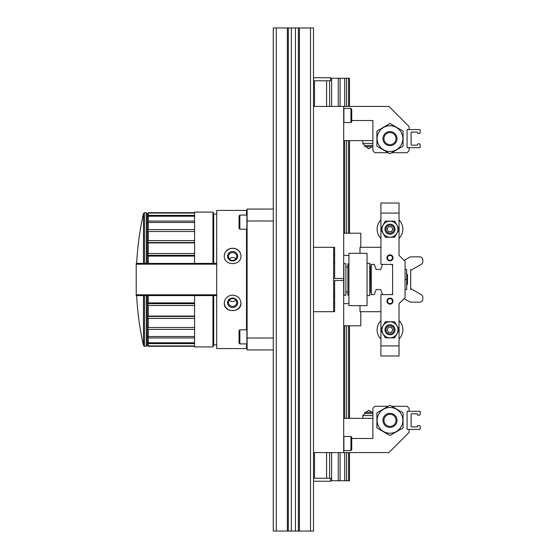 <?xml version="1.0" encoding="UTF-8"?>
<svg xmlns="http://www.w3.org/2000/svg" width="559" height="559" viewBox="0 0 559 559"><rect width="100%" height="100%" fill="white"/><g stroke="black" fill="none" stroke-linecap="round" stroke-linejoin="round"><path stroke-width="0.84" d="M276.279 27.95L273.26 27.95L273.26 531.05L276.279 531.05L276.279 27.95L313.508 27.95L313.508 531.05L298.415 531.05L298.415 27.95M288.353 27.95L288.353 531.05L298.415 531.05M288.353 531.05L276.279 531.05M246.498 343.897L246.498 348.578L216.71 348.578L216.71 210.422L246.498 210.422L246.498 215.103M246.498 229.19L246.498 329.81M232.614 295.103C227.541 295.634 224.76 298.31 224.257 303.125C223.768 313.054 241.46 313.054 240.964 303.125C240.461 298.31 237.68 295.634 232.614 295.103M232.614 248.203C227.541 248.615 224.76 251.173 224.257 255.875C223.768 266.182 241.46 266.182 240.964 255.875C240.461 251.173 237.68 248.615 232.614 248.203M273.26 220.994L247.099 220.994L247.099 209.066L273.26 209.066M247.099 220.994L247.099 338.006L273.26 338.006M247.099 338.006L247.099 349.934L273.26 349.934M213.692 263.401L213.692 214.097L212.965 212.085L194.574 212.085L194.574 263.401M194.574 295.599L194.574 346.915L212.965 346.915L212.965 295.599M212.965 212.085L212.965 263.401M213.692 295.599L213.692 344.903L212.965 346.915M213.692 344.903L216.71 344.903M240.964 302.957A8.35 7.847 0 0 1 232.614 310.629A8.35 7.847 0 0 1 224.264 302.957M232.614 298.052A5.031 4.731 0 0 1 236.967 305.144A5.031 4.731 0 0 1 228.254 305.144A5.031 4.731 0 0 1 232.614 298.052M232.614 298.576A4.158 3.906 0 0 1 236.771 302.482A4.158 3.906 0 0 1 232.614 306.395A4.158 3.906 0 0 1 228.449 302.482A4.158 3.906 0 0 1 232.614 298.576M235.87 300.05A4.158 3.906 0 0 1 229.358 300.05M224.264 256.043A8.35 7.847 180 0 1 232.614 248.371A8.35 7.847 180 0 1 240.964 256.043M232.614 251.494A5.031 4.731 180 0 1 236.967 258.579A5.031 4.731 180 0 1 228.254 258.579A5.031 4.731 180 0 1 232.614 251.494M232.614 252.605A4.158 3.906 180 0 1 236.771 256.518A4.158 3.906 180 0 1 232.614 260.424A4.158 3.906 180 0 1 228.449 256.518A4.158 3.906 180 0 1 232.614 252.605M229.358 258.95A4.158 3.906 180 0 1 235.87 258.95M333.632 255.351L334.638 255.351M343.694 255.351L348.928 255.351M348.928 253.339L348.928 305.661L367.039 305.661L367.039 253.339L348.928 253.339M239.853 329.81L239.049 330.614L239.049 343.093L239.853 343.897L246.896 343.897L246.896 329.81L239.853 329.81L239.853 343.897M239.853 215.103L239.049 215.907L239.049 228.386L239.853 229.19L246.896 229.19L246.896 215.103L239.853 215.103L239.853 229.19M216.71 295.599L136.214 295.599L136.214 263.401L216.71 263.401M148.289 295.599L148.289 302.901L194.574 302.901M147.283 295.599L147.283 303.684L148.289 302.901M146.283 295.599L146.283 346.314L144.46 346.314L144.46 295.599M147.283 344.903L148.289 346.314L147.283 344.672L148.289 345.944L148.289 343.624L147.283 341.877L148.289 342.786L148.289 337.929L147.283 336.029L148.289 336.532L148.289 329.384L147.283 327.413L148.289 327.483L148.289 318.385L147.283 316.45L148.289 316.087L148.289 305.493L147.283 303.684L147.283 344.903L146.283 346.314M144.46 263.401L144.46 212.686L146.283 212.686L147.283 214.328L148.289 213.056L148.289 215.376L194.574 215.376M147.283 214.097L148.289 212.686L147.283 214.328L147.283 217.123L148.289 215.376M148.289 221.071L147.283 222.971L147.283 231.587L148.289 229.616L148.289 222.468L147.283 222.971L147.283 217.123L148.289 216.214L148.289 221.071L194.574 221.071M148.289 240.615L147.283 242.55L147.283 255.316L148.289 253.506L148.289 242.913L147.283 242.55L147.283 231.587L148.289 231.517L148.289 240.615L194.574 240.615M148.289 263.401L148.289 256.099L147.283 255.316L147.283 263.401M148.289 346.182L194.574 346.182M148.289 213.056L194.574 213.056M148.289 216.214L194.574 216.214M148.289 222.468L194.574 222.468M148.289 229.616L194.574 229.616M148.289 231.517L194.574 231.517M148.289 242.913L194.574 242.913M148.289 253.506L194.574 253.506M148.289 256.099L194.574 256.099M148.289 305.493L194.574 305.493M148.289 316.087L194.574 316.087M148.289 318.385L194.574 318.385M148.289 327.483L194.574 327.483M148.289 329.384L194.574 329.384M148.289 336.532L194.574 336.532M148.289 337.929L194.574 337.929M148.289 342.786L194.574 342.786M148.289 343.624L194.574 343.624M148.289 345.944L194.574 345.944M146.283 212.686L146.283 263.401M148.289 212.818L194.574 212.818M136.641 264.19L136.641 263.401A303.872 303.872 0 0 1 143.474 213.475L143.474 263.401M147.283 316.45L194.574 316.45M147.283 303.684L194.574 303.684M147.283 255.316L194.574 255.316M147.283 242.55L194.574 242.55M329.607 478.224L329.607 452.566M329.607 106.434L329.607 80.775M349.529 452.566L349.529 480.74L331.62 480.74L331.62 452.566M331.62 106.434L331.62 78.26L330.614 78.26M331.62 480.74L330.614 480.74M349.529 106.434L349.529 78.26L331.62 78.26M348.523 480.74L348.523 452.566M348.523 418.356L348.523 325.785M348.523 233.215L348.523 140.644M348.523 106.434L348.523 78.26M349.529 418.356L349.529 325.785M349.529 233.215L349.529 140.644M346.51 480.74L346.51 452.566M346.51 418.356L346.51 325.785M346.51 233.215L346.51 140.644M346.51 106.434L346.51 78.26M344.679 480.74L344.679 452.566M344.679 418.356L344.679 325.785M344.679 233.215L344.679 140.644M344.679 106.434L344.679 78.26M340.096 480.74L340.096 452.566M340.096 106.434L340.096 78.26M338.265 480.74L338.265 452.566M338.265 106.434L338.265 78.26M343.694 325.785L360.8 325.785L360.8 311.698M360.8 247.302L360.8 233.215L343.694 233.215M380.924 311.698L359.996 311.698L359.996 305.661M359.996 253.339L359.996 247.302L380.924 247.302M380.707 269.438L376.116 269.438L380.707 269.438L382.538 264.407L391.593 264.407L392.6 265.413L392.6 293.587L391.593 294.593L382.538 294.593L380.707 289.562L376.116 289.562L380.707 289.562M371.267 293.587L371.267 294.593L372.273 294.593L371.267 293.587L371.267 265.413L372.273 264.407L371.267 264.407M376.116 289.562L374.285 294.593L372.273 294.593M372.273 264.407L374.285 264.407L376.116 269.438M399.035 329.398L399.035 303.649L405.072 297.612L405.072 261.388L399.035 255.351L399.035 229.602M399.035 228.778L399.035 203.029L380.924 203.029L380.924 228.778M380.924 229.602L380.924 264.407L382.538 264.407M380.924 330.222L380.924 355.971L399.035 355.971L399.035 330.222M382.538 294.593L380.924 294.593L380.924 329.398M391.593 264.407L392.6 264.407L392.6 265.413M392.6 293.587L392.6 294.593L391.593 294.593M386.961 301.133A3.019 3.019 0 0 1 391.489 298.52A3.019 3.019 0 0 1 391.489 303.747A3.019 3.019 0 0 1 386.961 301.133M389.979 254.848A3.019 3.019 0 0 1 392.593 259.376A3.019 3.019 0 0 1 387.366 259.376A3.019 3.019 0 0 1 389.979 254.848M380.924 345.909L399.035 345.909M399.035 213.091L380.924 213.091M389.979 255.393A2.474 2.474 0 0 1 392.125 259.103A2.474 2.474 0 0 1 387.841 259.103A2.474 2.474 0 0 1 389.979 255.393M387.506 301.133A2.474 2.474 0 0 1 391.216 298.988A2.474 2.474 0 0 1 391.216 303.278A2.474 2.474 0 0 1 387.506 301.133M405.072 279.5L406.686 279.5L406.686 289.562L405.072 289.562M406.686 279.5L406.686 269.438L405.072 269.438M389.979 321.802A8.008 8.008 0 0 1 396.918 333.814A8.008 8.008 0 0 1 383.048 333.814A8.008 8.008 0 0 1 389.979 321.802M394.626 337.86L399.273 329.81L394.626 321.76L385.333 321.76L380.686 329.81L385.333 337.86L394.626 337.86M389.979 221.182A8.008 8.008 0 0 1 396.918 233.194A8.008 8.008 0 0 1 383.048 233.194A8.008 8.008 0 0 1 389.979 221.182M394.626 237.24L399.273 229.19L394.626 221.14L385.333 221.14L380.686 229.19L385.333 237.24L394.626 237.24M389.979 324.779A5.031 5.031 0 0 0 385.626 332.326A5.031 5.031 0 0 0 394.34 332.326A5.031 5.031 0 0 0 389.979 324.779M389.979 325.764A4.046 4.046 0 0 0 386.479 331.829A4.046 4.046 0 0 0 393.48 331.829A4.046 4.046 0 0 0 389.979 325.764M387.08 329.81L388.526 332.326L391.433 332.326L392.886 329.81L391.433 327.294L388.526 327.294L387.08 329.81M380.924 320.649A12.878 12.878 0 0 0 380.924 338.971M399.035 338.971A12.878 12.878 0 0 0 399.035 320.649M389.979 224.159A5.031 5.031 0 0 0 385.626 231.706A5.031 5.031 0 0 0 394.34 231.706A5.031 5.031 0 0 0 389.979 224.159M389.979 225.144A4.046 4.046 0 0 0 386.479 231.209A4.046 4.046 0 0 0 393.48 231.209A4.046 4.046 0 0 0 389.979 225.144M387.08 229.19L388.526 231.706L391.433 231.706L392.886 229.19L391.433 226.674L388.526 226.674L387.08 229.19M380.924 220.029A12.878 12.878 0 0 0 380.924 238.351M399.035 238.351A12.878 12.878 0 0 0 399.035 220.029M406.686 285.111L407.49 284.3L407.49 274.7L406.253 273.463M371.267 291.623L370.862 292.029L370.862 266.971L370.058 266.971M371.267 267.377L370.862 266.971M369.758 263.401L369.758 295.599L370.058 263.806L369.758 263.401L367.039 263.401M348.928 295.194L347.922 295.194L347.922 263.806L348.928 263.806M347.922 266.971L345.909 266.971M343.897 263.806L343.897 295.194L345.909 295.194L345.909 263.806L343.596 263.401M343.596 280.506L343.596 278.494M334.638 263.401L333.632 263.401M410.907 270.318A0.405 0.405 0 0 0 410.711 270.668A0.405 0.405 0 0 1 410.907 270.318L421.276 264.337A3.019 3.019 0 0 0 422.786 261.724L422.786 259.879A3.019 3.019 0 0 0 419.767 256.861L411.04 256.861A3.019 3.019 0 0 0 409.53 257.266L404.094 260.403L409.53 257.266M416.748 256.861L411.04 256.861M404.094 298.597L409.53 301.734A3.019 3.019 0 0 0 411.04 302.139L416.748 302.139M411.04 302.139L419.767 302.139A3.019 3.019 0 0 0 422.786 299.121L422.786 297.276A3.019 3.019 0 0 0 421.276 294.663L410.907 288.682A0.405 0.405 0 0 1 410.711 288.332A0.405 0.405 0 0 0 410.907 288.682M410.711 289.562L410.711 269.438M334.638 311.698L313.508 311.698L334.638 311.698L334.638 280.506L343.694 280.506L343.694 452.566L388.973 452.566L409.097 432.442L409.097 429.424L407.085 429.424L407.085 411.312L409.097 411.312L409.097 408.294L407.085 406.281L391.74 406.281M313.508 452.566L343.694 452.566M313.508 481.243L330.614 481.243L330.614 478.224L313.508 478.224M372.874 418.356L343.694 418.356M388.219 406.281L374.886 406.281L372.874 408.294L372.874 438.48L351.744 438.48M350.94 450.554L351.744 449.75L351.744 437.271L350.94 436.467L343.897 436.467L343.897 450.554L350.94 450.554L350.94 436.467M420.165 429.019A0.405 0.405 0 0 1 419.767 429.424L407.49 429.424A0.405 0.405 0 0 1 407.085 429.019L407.085 411.717A0.405 0.405 0 0 1 407.49 411.312L419.767 411.312A0.405 0.405 0 0 1 420.165 411.717L420.165 414.331A0.804 0.804 0 0 1 419.362 415.134L417.95 415.134A0.405 0.405 0 0 1 417.552 414.736L417.552 414.233A0.405 0.405 0 0 0 417.147 413.828L411.515 413.828A0.405 0.405 0 0 0 411.11 414.233L411.11 426.503A0.405 0.405 0 0 0 411.515 426.908L417.147 426.908A0.405 0.405 0 0 0 417.552 426.503L417.552 426A0.405 0.405 0 0 1 417.95 425.602L419.362 425.602A0.804 0.804 0 0 1 420.165 426.405L420.165 429.019M376.899 427.921L376.899 412.815L389.979 405.261L403.06 412.815L403.06 427.921L389.979 435.475L376.899 427.921M396.422 431.52A12.878 12.878 0 0 1 377.101 420.368A12.878 12.878 0 0 1 396.422 409.216A12.878 12.878 0 0 1 396.422 431.52M393.501 426.468A7.043 7.043 0 0 1 382.936 420.368A7.043 7.043 0 0 1 393.501 414.268A7.043 7.043 0 0 1 393.501 426.468M389.979 414.331A6.037 6.037 0 0 0 383.942 420.368A6.037 6.037 0 0 0 389.979 426.405A6.037 6.037 0 0 0 396.017 420.368A6.037 6.037 0 0 0 389.979 414.331M362.812 418.356L362.812 415.568L372.874 415.568M362.812 415.568L364.824 413.555L372.874 413.555M364.824 413.555L364.824 412.318L372.874 412.318M365.831 412.318L368.849 410.306L371.868 412.318M313.508 106.434L343.694 106.434L343.694 278.494L334.638 278.494L334.638 247.302L313.508 247.302L334.638 247.302M313.508 80.775L330.614 80.775L330.614 77.757L313.508 77.757M388.219 152.719L374.886 152.719L372.874 150.706L372.874 120.52L351.744 120.52M391.74 152.719L407.085 152.719L409.097 150.706L409.097 147.688L407.085 147.688L407.085 129.576L409.097 129.576L409.097 126.558L388.973 106.434L343.694 106.434M372.874 140.644L343.694 140.644M350.94 122.533L351.744 121.729L351.744 109.25L350.94 108.446L343.897 108.446L343.897 122.533L350.94 122.533L350.94 108.446M420.165 147.283A0.405 0.405 0 0 1 419.767 147.688L407.49 147.688A0.405 0.405 0 0 1 407.085 147.283L407.085 129.981A0.405 0.405 0 0 1 407.49 129.576L419.767 129.576A0.405 0.405 0 0 1 420.165 129.981L420.165 132.595A0.804 0.804 0 0 1 419.362 133.398L417.95 133.398A0.405 0.405 0 0 1 417.552 133L417.552 132.497A0.405 0.405 0 0 0 417.147 132.092L411.515 132.092A0.405 0.405 0 0 0 411.11 132.497L411.11 144.767A0.405 0.405 0 0 0 411.515 145.172L417.147 145.172A0.405 0.405 0 0 0 417.552 144.767L417.552 144.264A0.405 0.405 0 0 1 417.95 143.866L419.362 143.866A0.804 0.804 0 0 1 420.165 144.669L420.165 147.283M376.899 146.185L376.899 131.079L389.979 123.525L403.06 131.079L403.06 146.185L389.979 153.739L376.899 146.185M396.422 149.784A12.878 12.878 0 0 1 377.101 138.632A12.878 12.878 0 0 1 396.422 127.48A12.878 12.878 0 0 1 396.422 149.784M393.501 144.732A7.043 7.043 0 0 1 382.936 138.632A7.043 7.043 0 0 1 393.501 132.532A7.043 7.043 0 0 1 393.501 144.732M389.979 132.595A6.037 6.037 0 0 0 383.942 138.632A6.037 6.037 0 0 0 389.979 144.669A6.037 6.037 0 0 0 396.017 138.632A6.037 6.037 0 0 0 389.979 132.595M372.874 143.432L362.812 143.432L362.812 140.644M372.874 145.445L364.824 145.445L362.812 143.432M372.874 146.682L364.824 146.682L364.824 145.445M365.831 146.682L368.849 148.694L371.868 146.682M333.632 311.698L333.632 247.302M310.49 531.05L310.49 27.95M299.421 531.05L299.421 27.95M295.432 531.05L295.432 27.95M291.337 531.05L291.337 27.95M287.347 531.05L287.347 27.95M143.474 295.599L143.474 345.525L144.46 346.314M216.71 294.81L136.214 294.81M216.71 264.19L136.214 264.19M213.692 214.097L216.71 214.097M333.632 303.649L334.638 303.649M343.694 303.649L348.928 303.649M148.289 346.314L194.574 346.314M144.46 212.686L143.474 213.475M148.289 212.686L194.574 212.686M136.641 295.599A303.872 303.872 0 0 0 143.474 345.525M370.862 292.029L370.058 292.029M369.758 295.599L367.039 295.599M347.922 292.029L345.909 292.029M334.638 295.599L333.632 295.599M326.589 478.224L326.589 452.566M314.514 478.224L314.514 452.566M314.514 80.775L314.514 106.434M326.589 80.775L326.589 106.434"/></g></svg>
